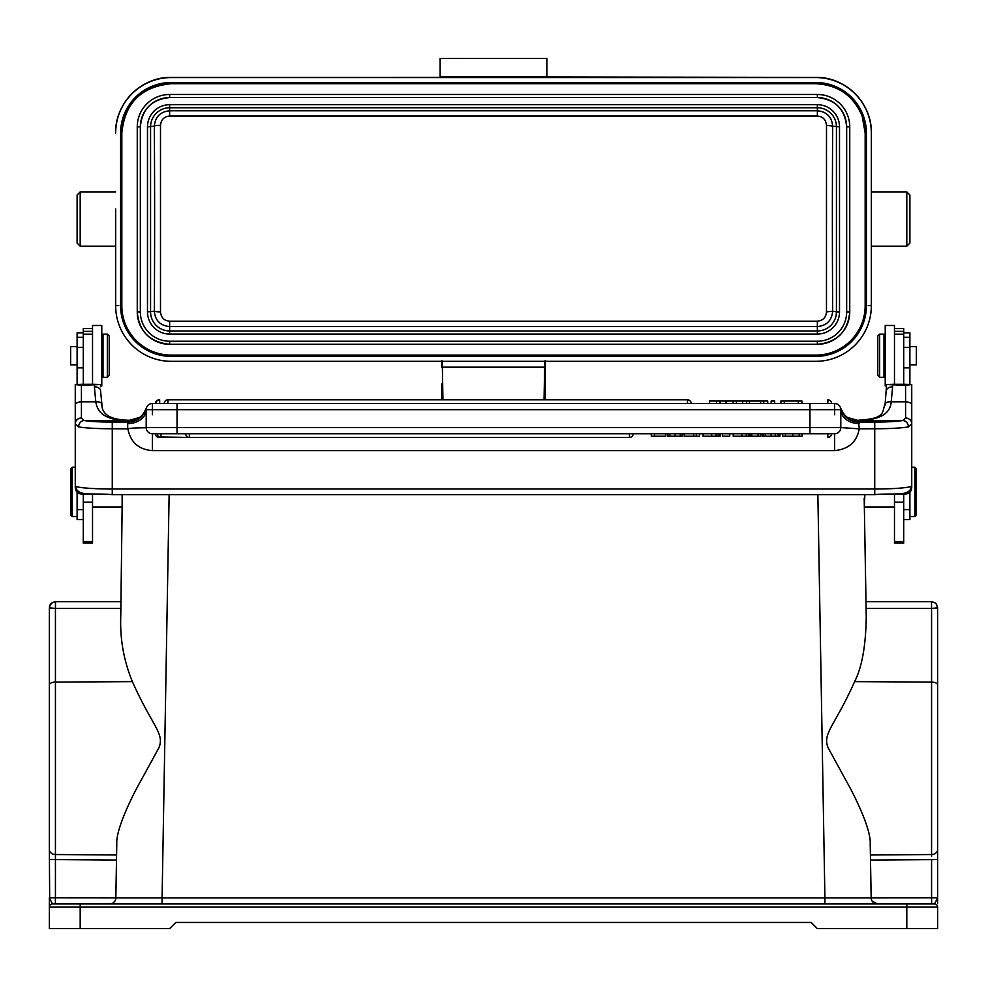 <?xml version="1.0" encoding="UTF-8"?>
<svg xmlns="http://www.w3.org/2000/svg" width="987" height="987" viewBox="0 0 987 987"><rect width="100%" height="100%" fill="white"/><g stroke="black" fill="none" stroke-linecap="round" stroke-linejoin="round"><path stroke-width="1.48" d="M440.14 76.961L546.86 76.961L546.86 58.43L543.775 58.381L440.14 58.43L440.14 77.331L171.183 77.566L815.817 77.566A55.519 55.519 0 0 1 871.336 133.085L871.336 305.797A55.519 55.519 0 0 1 815.817 361.316L171.183 361.316A55.519 55.519 0 0 1 115.664 305.797L115.664 208.985M546.86 76.961L815.817 77.405L553.028 77.405M544.799 361.057L545.317 399.809L545.317 360.539M441.682 383.968L441.682 399.809M441.682 360.539L441.682 367.164L442.373 367.164L442.201 361.057M80.194 246.182L77.109 243.098L77.109 194.982L80.194 191.897L80.194 246.182L115.664 246.182M115.664 133.085A55.519 55.519 0 0 1 171.183 77.566M868.252 305.612L871.336 305.649L871.336 133.085M906.806 191.897L909.891 194.982L909.891 243.098L906.806 246.182L906.806 191.897L871.336 191.897M115.664 229.589L115.664 305.649L118.748 305.612M865.167 305.748L865.167 133.072L865.167 305.748A49.35 49.35 0 0 1 815.817 355.098L171.183 355.098A49.35 49.35 0 0 1 121.833 305.748M171.183 82.501L171.183 83.722A49.35 49.35 180 0 0 121.833 133.072L121.833 305.785A49.35 49.35 180 0 0 171.183 355.135L815.817 355.135A49.35 49.35 180 0 0 865.167 305.785L866.401 305.797L866.401 133.085A50.584 50.584 180 0 0 815.817 82.501L171.183 82.501A50.584 50.584 180 0 0 120.599 133.072L120.599 305.797A50.584 50.584 180 0 0 171.183 356.381L815.817 356.381A50.584 50.584 180 0 0 866.401 305.797M137.255 126.867L137.255 311.917A32.386 32.386 180 0 0 169.641 344.303L817.359 344.303L169.641 344.303L169.641 341.218A29.302 29.302 0 0 1 140.339 311.917L140.339 126.867A29.302 29.302 0 0 1 169.641 97.565L169.641 97.565C151.838 99.305 142.079 109.064 140.339 126.867L137.255 126.867A32.386 32.386 180 0 1 169.641 94.481L817.359 94.481A32.386 32.386 180 0 1 849.745 126.867L849.745 311.917A32.386 32.386 180 0 1 817.359 344.303L817.359 341.218A29.302 29.302 0 0 0 846.661 311.917L846.661 126.867A29.302 29.302 -0 0 0 817.359 97.565L169.641 97.565L169.641 94.481M169.641 341.218L817.359 341.218M817.359 334.075A22.158 22.158 180 0 0 839.518 311.941L839.518 126.867A22.158 22.158 180 0 0 817.384 104.708L169.641 104.708A22.158 22.158 180 0 0 147.482 126.842L147.482 311.929A22.158 22.158 180 0 0 169.641 334.075L817.359 334.075L817.359 326.574C826.699 325.648 831.807 320.516 832.67 311.201L836.433 311.892L836.433 126.842A19.074 19.074 180 0 0 817.359 107.756L169.641 107.756A19.074 19.074 180 0 0 150.567 126.842L150.567 311.892A19.074 19.074 180 0 0 169.641 330.966L817.359 330.966A19.074 19.074 180 0 0 836.433 311.892L839.518 311.917M817.359 321.194L169.641 321.194L169.641 326.574L817.359 326.574L817.359 321.194C822.973 320.59 826.008 317.506 826.477 311.929L826.489 125.263L832.67 126.139C831.77 116.799 826.662 111.679 817.359 110.778L817.359 104.708M169.641 321.194C164.175 320.763 161.128 317.678 160.499 311.941L160.499 125.287C161.091 119.612 164.138 116.54 169.641 116.059L817.359 116.059C822.862 116.54 825.909 119.612 826.489 125.263M169.641 334.075L169.641 326.574C160.289 325.648 155.193 320.528 154.33 311.201A6.169 0.691 -179.6 0 0 160.499 311.892M169.641 104.708L169.641 110.778C160.301 111.704 155.193 116.824 154.33 126.139A755.845 39.554 -90 0 1 154.33 311.201L147.482 311.917M49.35 902.945L49.35 897.775L49.35 907.028L49.35 897.775L52.434 903.944L111.802 903.561A6.169 6.169 0 0 1 109.668 903.944A6.169 6.169 0 0 0 115.837 897.874L162.09 897.874L115.837 897.874L116.787 843.712C115.787 828.92 133.294 793.77 140.931 780.631L158.808 747.924C165.051 733.588 152.109 726.087 132.394 681.622C123.831 660.834 119.945 639.243 120.747 616.826L120.883 608.424L55.432 608.424L55.457 604.093M116.38 866.919L116.528 858.135M122.141 506.923L120.747 616.826M870.361 852.213L870.411 854.976L931.568 854.532L931.568 608.424L937.65 607.844L936.49 604.229L934.714 602.576L931.481 601.675L931.568 608.424L866.117 608.424L866.253 616.826C865.821 645.757 861.947 667.36 854.606 681.622C835.002 725.926 822.011 733.39 828.167 747.862L846.18 780.828C854.002 794.362 871.176 828.932 870.213 843.712L871.163 897.874L780.902 897.874M866.253 616.826L864.193 498.238M864.254 502.235L864.304 505.023M870.423 855.31L870.435 856.173M870.472 858.147L870.596 865.34M103.327 903.944L877.332 903.944A6.169 6.169 0 0 1 875.222 903.561M873.581 902.673A6.169 6.169 0 0 1 872.237 901.242L877.332 903.944L934.566 903.944L52.434 903.944A3.084 3.084 0 0 0 49.35 907.028L49.35 928.619L49.35 907.028A3.084 3.084 0 0 1 52.434 903.944L69.398 903.944M871.435 899.576A6.169 6.169 0 0 1 871.176 898.121L871.435 899.576M115.824 898.096A6.169 6.169 0 0 1 115.541 899.663L115.824 898.096M114.726 901.291A6.169 6.169 0 0 1 113.406 902.686L114.726 901.291M50.51 608.177L49.35 607.844L49.35 849.486A6.169 5.046 0 0 0 55.432 854.532L55.432 682.103L132.394 681.622M49.683 899.256L49.35 849.486M50.51 604.229L52.286 602.576L55.519 601.675L51.608 603.069L49.461 606.66M49.905 605.278L50.3 604.55M121.006 601.675L55.519 601.675L55.432 608.424L49.35 607.844M115.837 897.825L55.432 897.775L55.432 859.566L116.491 860.035L116.38 866.993M116.491 860.035L116.528 858.098M116.565 856.358L116.589 854.976L55.432 854.532L55.432 859.566L49.35 859.566M900.637 903.944L934.566 903.944A3.084 3.084 0 0 1 937.65 907.028L937.65 928.619L937.65 907.028L906.806 907.028L906.806 903.944M931.58 856.321L931.568 854.532A6.169 5.046 0 0 0 937.65 849.486L937.65 902.846M931.654 903.944L931.568 897.775L937.65 897.775L934.566 903.944M870.596 865.476L870.509 860.035L937.65 859.566M870.411 854.976L870.435 856.383M870.472 858.085L870.509 860.035M937.65 849.486L937.65 607.844M937.65 855.704L937.65 627.584M49.35 928.619L169.641 928.619L175.809 922.45L811.191 922.45L817.359 928.619L937.65 928.619M828.525 903.944L872.101 903.944L828.525 903.944M109.668 903.944L162.09 903.944L109.668 903.944A6.169 6.169 0 0 0 115.837 897.874M937.65 903.068L937.305 899.28M936.49 608.177L937.156 608.078M865.994 601.675L931.481 601.675L935.059 602.81M767.158 903.944L219.842 903.944L767.158 903.944M871.163 897.874A6.169 6.169 0 0 0 877.332 903.944A6.169 6.169 0 0 1 871.163 897.874M864.859 494.623L864.328 506.454M886.449 385.942L885.216 385.942L885.216 325.488L894.469 325.488L894.469 384.288L903.722 384.288L903.722 328.572L894.469 328.572M894.469 494.018L894.469 543.035L903.722 543.035L903.722 494.006L903.722 502.223L894.469 502.198M909.891 384.387L909.891 332.816L903.722 332.816M903.722 519.631L909.891 519.631L909.891 492.217M909.891 364.808L916.368 364.808L916.368 346.61L909.891 346.61M914.826 467.196L916.059 468.43L916.059 515.313L914.826 516.546L914.826 467.196L911.741 467.196M894.469 384.264L886.449 384.548L886.449 390.729A6.169 3.911 0 0 1 892.618 386.818L891.199 401.82C887.005 401.623 885.006 402.696 885.203 405.052M886.449 384.548L905.572 385.3L911.741 384.548L903.722 384.264M911.741 384.548L911.741 423.781L908.385 426.89A6.169 5.589 -100.8 0 0 902.784 420.511L905.572 418.007A6.169 5.774 0 0 1 911.741 423.781L911.741 487.738C911.346 491.575 909.298 493.66 905.572 494.006L894.567 494.006M138.945 417.809L129.593 420.326M859.307 428.864L840.801 427.568A6.169 6.169 -127.5 0 1 834.632 433.737L809.957 433.737L809.957 427.568L840.801 427.568L840.801 409.679A6.169 6.169 122.4 0 0 834.632 403.51L152.368 403.51A6.169 6.169 -113.3 0 0 146.458 407.89L146.582 408.063M146.199 412.344L146.384 408.174C143.547 416.835 137.563 421.474 128.446 422.091L128.754 420.968C137.551 420.4 143.46 416.033 146.458 407.89C140.524 419.722 139.574 416.44 138.168 418.278L139.068 417.735M128.754 420.968L84.216 420.511A6.169 5.589 100.8 0 0 78.615 426.89L75.259 423.781L75.259 384.548L81.427 385.3L81.427 401.82L95.801 401.82C97.577 414.663 108.767 420.832 129.383 420.326L138.168 418.266M159.154 399.846L159.154 399.809A3.701 3.701 0 0 0 155.452 403.51L177.043 403.51L177.043 427.568L809.957 427.568L809.957 403.51M847.932 417.735L857.407 420.326M848.795 418.254L848.832 418.278C847.414 416.465 846.365 419.598 840.542 407.89C843.54 416.033 849.449 420.4 858.246 420.968L858.554 422.091C849.437 421.474 843.453 416.835 840.616 408.174L840.665 408.384M848.055 417.809L857.617 420.326C879.072 420.326 890.274 414.158 891.199 401.82L905.572 401.82L905.572 385.3M859.221 428.814C856.901 441.892 848.709 449.159 834.632 450.627L152.368 450.627C138.723 449.541 130.555 442.287 127.866 428.864L112.271 428.765L112.271 488.997L874.729 488.997L874.729 428.765L859.307 428.814L858.554 422.091L874.729 422.091A30.844 2.69 180 0 0 902.784 420.511L858.246 420.968M840.616 408.174L840.801 409.679L146.199 409.679L146.199 427.568L177.043 427.568L177.043 433.737L185.667 433.737A3.701 3.701 0 0 0 189.368 437.438L159.154 436.957M836.914 433.293L835.409 433.688M827.846 433.737L827.846 437.438A3.701 3.701 0 0 0 831.547 433.737L782.666 433.737L782.666 436.205L802.073 436.205L802.073 433.737M629.447 433.737L189.368 433.737L189.368 437.438L629.447 437.438A3.701 3.701 0 0 0 633.148 433.737L629.447 433.737L629.447 437.438A3.701 3.701 0 0 0 633.148 433.737L651.284 433.737L651.284 436.205L654.443 436.205L654.443 433.737L651.284 433.737M654.443 433.737L668.927 433.737M669.852 433.737L669.852 436.205L667.915 436.205L667.915 433.737L684.188 433.737L684.188 436.205L693.713 436.205L693.713 433.737L684.188 433.737M693.713 433.737L703.052 433.737L703.052 436.205L720.115 436.205L720.115 433.737L722.447 433.737L722.447 436.205L729.751 436.205L729.751 433.737L733.218 433.737L733.218 436.205L750.28 436.205L750.28 433.737L762.346 433.737L762.346 436.205L779.471 436.205L779.471 433.737L762.346 433.737M779.014 433.737L782.666 433.737M152.368 414.774L152.368 403.51A6.169 6.169 -128 0 0 146.199 409.679A18.506 13.917 0 0 1 127.693 423.596L127.693 428.765C132.011 427.741 145.607 427.803 144.929 427.79L146.199 427.556A6.169 6.169 122.1 0 0 152.368 433.737L809.957 433.737M720.115 433.737L703.052 433.737M729.751 433.737L722.447 433.737M750.28 433.737L733.218 433.737M189.368 433.737L185.667 433.737M160.98 433.737L157.278 433.737A3.701 3.701 0 0 0 160.98 437.438L160.98 433.737M139.364 417.55L129.396 420.265C110.791 420.006 101.612 414.614 101.883 404.09L100.551 390.729A6.169 3.911 0 0 0 94.382 386.818L95.801 401.82C100.032 401.647 102.031 402.721 101.797 405.052M127.693 423.596L128.446 422.091L112.271 422.091A30.844 2.69 180 0 1 84.216 420.511L81.427 418.007L81.427 401.82A6.169 3.356 0 0 0 75.259 405.188L75.259 391.543M148.062 431.985L146.705 430.011M75.259 484.395L75.259 423.781A6.169 5.774 0 0 1 81.427 418.007M75.259 485.764C77.541 497.164 89.891 492.698 112.271 494.623L874.729 494.623L112.271 494.598L112.271 488.997A37.012 3.22 0 0 1 75.259 485.764L75.259 487.738C75.654 491.575 77.702 493.66 81.427 494.006L92.433 494.006M100.551 386.744L100.551 384.548L81.427 385.3M75.259 384.548L83.278 384.264M92.531 384.264L100.551 384.548M100.551 385.942L101.784 385.942L101.784 325.488L92.531 325.488L92.531 384.288L83.278 384.288L83.278 334.161L92.531 334.161M92.531 328.572L83.278 328.572L83.278 334.161M83.278 494.006L83.278 543.035L92.531 543.035L92.531 494.018M83.278 332.816L77.109 332.816L77.109 384.387M77.109 492.217L77.109 519.631L83.278 519.631M107.336 334.124L103.018 334.124L103.018 377.305L107.336 377.305L107.336 334.124L109.187 335.975L109.187 375.455L107.336 377.305M92.531 506.985L122.141 506.985L122.141 494.623M77.109 346.61L70.632 346.61L70.632 364.808L77.109 364.808M72.174 516.546L70.941 515.313L70.941 468.43L72.174 467.196L72.174 516.546L77.109 516.546M665.509 433.737L665.509 436.205L654.443 436.205M669.852 436.205L682.177 436.205L682.177 433.737M668.927 436.205L667.36 436.205L667.36 433.737M696.353 433.737L696.353 436.205L693.713 436.205M699.561 433.737L699.561 436.205L696.353 436.205M719.079 433.737L719.079 436.205M749.244 433.737L749.244 436.205M758.065 433.737L758.065 436.205L760.755 436.205L760.755 433.737M751.749 433.737L751.749 436.205L758.065 436.205M763.161 433.737L763.161 436.205M779.014 436.205L779.952 436.205L779.952 433.737M784.283 403.51L784.283 401.043L801.937 401.043L801.937 403.51M780.89 403.51L780.89 401.043L784.283 401.043M798.31 403.51L798.31 401.043M774.696 403.51L774.696 401.043L771.155 401.043L771.155 403.51M733.02 403.51L733.02 401.043L726.555 401.043L726.555 403.51M726.555 401.043L720.103 401.043L720.103 403.51M716.488 403.51L716.488 401.043L720.103 401.043M709.406 403.51L709.406 401.043L716.488 401.043M736.425 403.51L736.425 401.043L749.417 401.043L749.417 403.51M733.02 401.043L736.425 401.043M746.48 403.51L746.48 401.043M742.73 403.51L742.73 401.043M767.726 403.51L767.726 401.043L763.704 401.043L763.704 403.51M760.595 403.51L760.595 401.043L763.704 401.043M749.417 401.043L760.595 401.043M903.722 334.161L894.469 334.161M879.664 377.305L883.982 377.305L883.982 334.124L879.664 334.124L879.664 377.305L877.813 375.455L877.813 335.975L879.664 334.124M440.14 58.455L546.86 58.455M815.817 77.566L815.817 77.405C845.489 76.641 872.101 103.265 871.336 132.924A55.519 55.519 180 0 0 815.817 77.405M442.941 399.809L442.373 367.164L544.627 367.164L544.059 399.809M171.183 77.405L171.183 77.405A55.519 55.519 180 0 0 115.664 132.924C114.899 103.265 141.511 76.641 171.183 77.405L433.972 77.405M866.401 133.085L865.167 133.072A49.35 49.35 180 0 0 815.817 83.722L171.183 83.722L815.817 83.722L815.817 82.501M815.817 356.381L815.817 355.098M171.183 355.098L171.183 356.381M120.599 305.797L121.833 305.785M171.183 83.722C141.203 86.646 124.757 103.092 121.833 133.072L120.599 133.085M169.641 344.303C149.79 342.205 138.994 331.41 137.255 311.917L140.339 311.917M169.641 97.565L817.359 97.565L817.359 94.481M849.745 126.867L846.661 126.867C844.921 109.064 835.162 99.305 817.359 97.565M846.661 311.917L849.745 311.917C847.821 331.595 837.025 342.39 817.359 344.303M160.499 125.337A6.169 0.814 -0.4 0 0 154.33 126.139L147.482 126.867M839.518 126.867L832.67 126.139A755.845 39.554 90 0 0 832.67 311.201L826.477 311.929M817.359 116.059L817.359 110.778L169.641 110.778L169.641 116.059M817.865 494.623L824.91 897.874L162.09 897.874L169.135 494.623M55.432 633.666L55.432 608.461M49.35 684.892A6.169 2.788 0 0 1 55.432 682.103L55.432 608.424M49.35 902.846L49.35 897.775L55.432 897.775L55.346 903.944M871.163 897.825L931.568 897.775L931.568 859.566M854.606 681.622L931.568 682.103A6.169 2.788 0 0 1 937.65 684.892M906.806 928.619L906.806 907.028L49.35 907.028A3.084 3.084 0 0 1 52.434 903.944M80.194 903.944L80.194 928.619M824.91 903.944L824.91 897.874M162.09 897.874L162.09 903.944M909.891 337.32L903.722 337.32M909.891 509.637L903.722 509.637M909.891 367.843L903.722 367.843M909.891 347.338L903.722 347.338M903.722 541.542L894.469 541.542M892.618 385.3L892.618 386.818M911.741 391.555L911.741 405.188A6.169 3.356 180 0 0 905.572 401.82L905.572 418.007M905.572 494.006L905.572 492.575M146.199 409.679A6.169 6.169 -128 0 1 152.368 403.51M859.307 423.596A18.506 13.917 0 0 1 840.801 409.679A6.169 6.169 122.4 0 0 834.632 403.51L834.632 414.774M874.729 488.997A37.012 3.22 0 0 0 911.741 485.764C909.459 497.164 897.109 492.698 874.729 494.623L874.729 488.997M908.385 426.89A37.012 3.22 180 0 1 874.729 428.765L874.729 422.091M834.632 450.627L834.632 433.737M152.368 433.737L152.368 450.627M112.271 422.091L112.271 428.765A37.012 3.22 180 0 1 78.615 426.89M81.427 492.575L81.427 494.006M94.382 386.818L94.382 385.3M83.278 337.32L77.109 337.32M83.278 347.338L77.109 347.338M83.278 367.843L77.109 367.843M83.278 509.637L77.109 509.637M83.278 541.542L92.531 541.542M83.278 502.198L92.531 502.223M83.278 331.361L92.531 331.361M675.12 433.737L675.12 436.205M680.24 433.737L680.24 436.205M711.639 436.205L711.639 433.737M716.106 433.737L716.106 436.205M718.24 433.737L718.24 436.205M741.805 436.205L741.805 433.737M746.271 433.737L746.271 436.205M748.405 433.737L748.405 436.205M765.246 433.737L765.246 436.205M771.081 433.737L771.081 436.205M775.301 433.737L775.301 436.205M778.2 433.737L778.2 436.205M799.248 436.205L799.248 433.737M785.442 433.737L785.442 436.205M792.869 433.737L792.869 436.205M725.766 403.51L725.766 401.043M827.846 403.51L827.846 399.809A3.701 3.701 0 0 1 831.547 403.51M155.983 403.51A3.701 3.701 0 0 1 159.684 399.809L159.684 403.51M687.507 403.51L687.507 399.809L167.926 399.809L167.926 403.51M903.722 331.361L894.469 331.361M80.194 191.897L115.664 191.897M906.806 246.182L871.336 246.182M815.817 83.722C838.086 84.845 853.545 95.677 862.206 116.219L865.167 133.072M872.903 903.944L876.185 903.944M49.93 605.241L51.595 603.069M894.469 506.985L864.859 506.985M914.826 516.546L909.891 516.546M886.449 386.744L885.117 404.09C881.588 411.567 886.918 418.759 857.604 420.265L847.636 417.55M155.452 433.737A3.701 3.701 0 0 0 159.154 437.438M101.784 370.52L103.018 370.52M101.784 340.91L103.018 340.91M72.174 467.196L75.259 467.196M629.447 437.438L160.98 437.438M691.208 403.51A3.701 3.701 0 0 0 687.507 399.809A3.701 3.701 0 0 1 691.208 403.51M167.926 399.809A3.701 3.701 0 0 0 164.224 403.51M885.216 340.91L883.982 340.91M885.216 370.52L883.982 370.52"/></g></svg>
